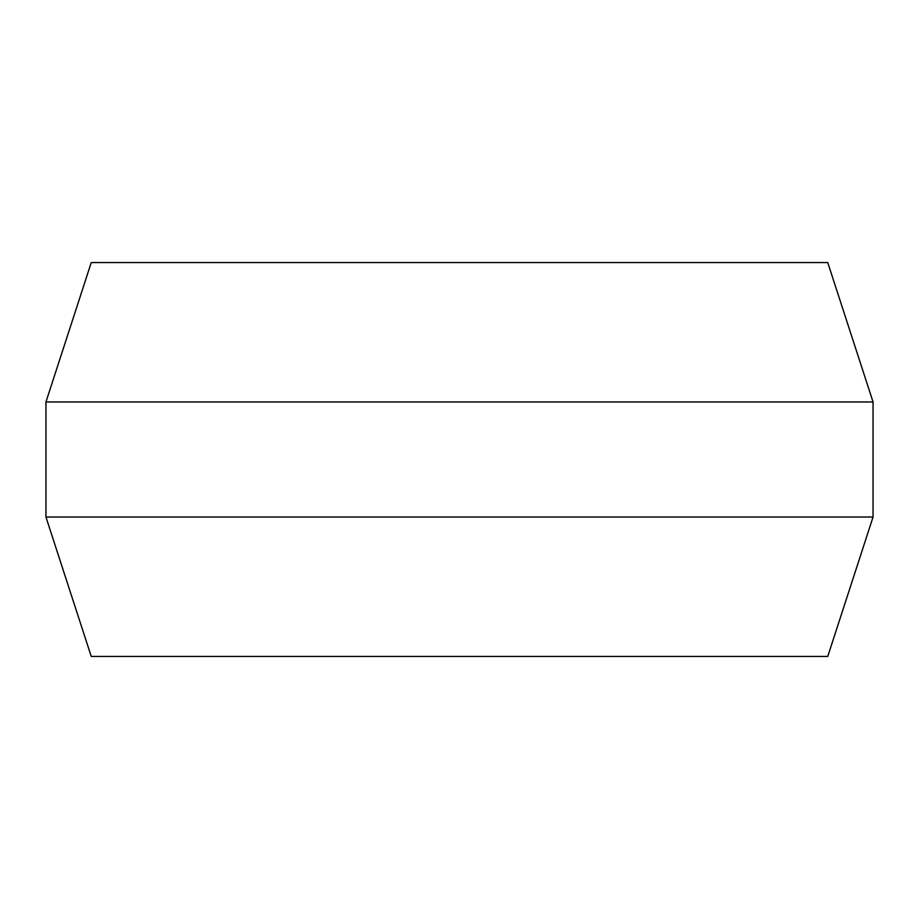 <?xml version="1.0" encoding="UTF-8"?>
<svg xmlns="http://www.w3.org/2000/svg" width="919" height="919" viewBox="0 0 919 919"><rect width="100%" height="100%" fill="white"/><g stroke="black" fill="none" stroke-linecap="round" stroke-linejoin="round"><path stroke-width="1.38" d="M45.95 401.971L91.245 262.57L827.755 262.57L873.05 401.971L45.95 401.971L45.95 517.029L873.05 517.029L827.755 656.43L91.245 656.43L45.95 517.029M873.05 401.971L873.05 517.029"/></g></svg>
